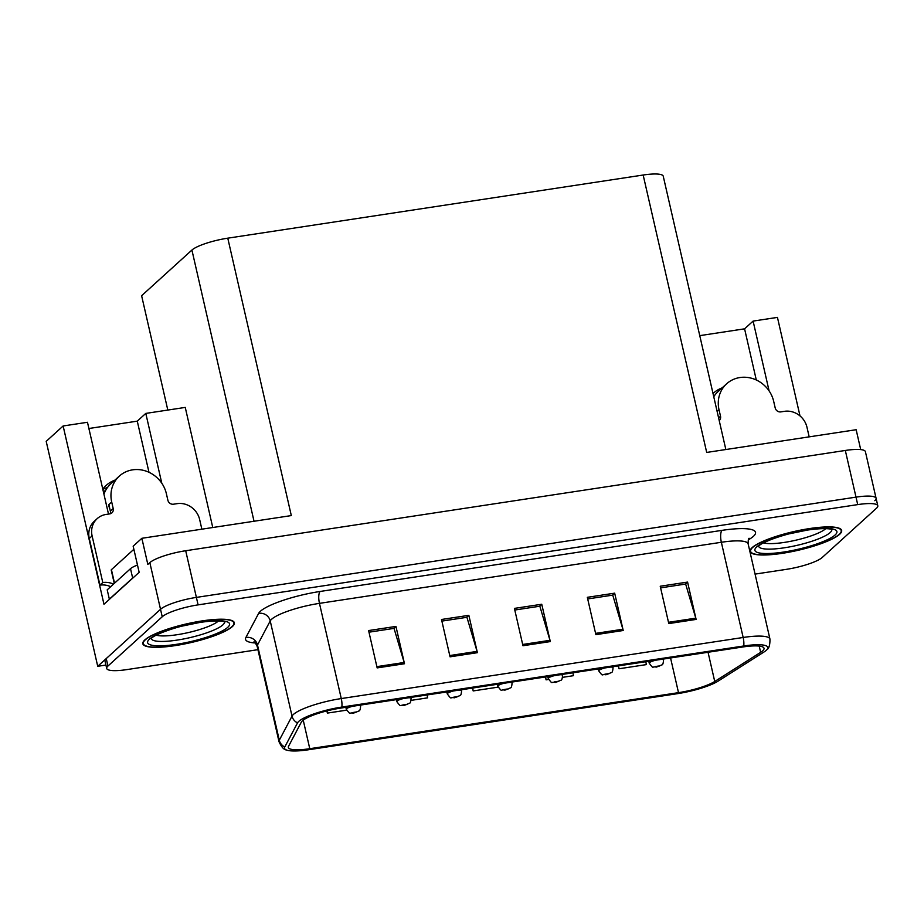 <?xml version="1.0" encoding="UTF-8"?>
<svg xmlns="http://www.w3.org/2000/svg" width="924" height="924" viewBox="0 0 924 924"><rect width="100%" height="100%" fill="white"/><g stroke="black" fill="none" stroke-linecap="round" stroke-linejoin="round"><path stroke-width="1.39" d="M102.853 489.443A31.301 28.794 -132.2 0 1 107.542 487.433M102.772 489.108A31.301 28.794 -132.2 0 1 106.098 485.481A31.301 28.794 -132.2 0 1 114.83 480.191M167.81 410.06L141.615 295.715L191.915 250.058A29.349 6.006 -12.9 0 1 227.778 238.173L291.314 515.58L141.857 538.299L133.16 546.188L139.154 572.326L103.973 604.261L63.132 425.976L87.468 422.28L108.501 514.079M227.778 238.173L643.162 175.029L706.698 452.437L856.155 429.718L860.706 449.584M874.82 500.716A29.349 6.006 167.1 0 0 876.091 498.325L865.395 451.651A29.349 6.006 167.1 0 0 845.321 450.462L185.701 550.739A29.349 6.006 167.1 0 0 149.838 562.624L147.84 564.437L141.857 538.299M755.07 574.104L786.393 569.346A29.349 6.006 167.1 0 0 822.256 557.449L876.529 508.188A29.349 6.006 167.1 0 0 877.8 505.786L876.091 498.325A29.349 6.006 167.1 0 0 856.005 497.135L196.385 597.401A29.349 6.006 167.1 0 0 160.522 609.297L97.725 666.296L46.2 441.349L63.132 425.976M769.091 390.875L753.106 321.09L777.442 317.394L799.999 415.927M713.49 395.599A31.301 28.794 -132.2 0 1 714.853 395.126M97.725 666.296L105.913 665.061M643.162 175.029A29.349 6.006 -12.9 0 1 663.247 176.218L725.848 449.526M161.781 483.194L145.796 413.409L185.25 407.415L212.763 527.523M145.796 413.409L137.272 421.148L148.983 472.303M722.141 387.872A31.301 28.794 47.8 0 0 713.409 393.162A31.301 28.794 47.8 0 0 713.016 393.52M753.106 321.09L744.582 328.829L699.757 335.643M756.294 379.983L744.582 328.829M88.9 428.505L137.272 421.148M144.849 639.916A46.951 9.598 167.1 0 0 142.816 643.751A46.951 9.598 167.1 0 0 182.756 644.305A46.951 9.598 167.1 0 0 232.328 626.622A46.951 9.598 167.1 0 0 234.361 622.788A46.951 9.598 167.1 0 0 194.421 622.233A46.951 9.598 167.1 0 0 144.849 639.916M752.159 547.597A46.951 9.598 167.1 0 0 750.126 551.432A46.951 9.598 167.1 0 0 790.066 551.986A46.951 9.598 167.1 0 0 839.639 534.303A46.951 9.598 167.1 0 0 841.672 530.468A46.951 9.598 167.1 0 0 801.732 529.914A46.951 9.598 167.1 0 0 752.159 547.597M302.448 720.789A31.301 6.399 -12.9 0 1 340.702 708.096L742.607 647.008A31.301 6.399 -12.9 0 1 764.021 648.278A31.301 6.399 -12.9 0 1 760.648 652.332L714.737 681.473A31.301 6.399 -12.9 0 1 678.505 692.654L309.771 748.706A31.301 6.399 -12.9 0 1 288.357 747.435A31.301 6.399 -12.9 0 1 288.577 746.245L301.316 722.152A31.301 6.399 -12.9 0 1 302.448 720.789M298.81 721.344A35.216 7.207 167.1 0 0 297.528 722.88L284.788 746.973A35.216 7.207 167.1 0 0 286.348 749.953A35.216 7.207 167.1 0 0 308.639 749.734L677.373 693.681A35.216 7.207 167.1 0 0 718.133 681.104L764.044 651.963A35.216 7.207 167.1 0 0 766.932 649.664A35.216 7.207 167.1 0 0 743.739 645.98L341.845 707.068A35.216 7.207 167.1 0 0 298.81 721.344M876.091 498.325A29.349 6.006 167.1 0 0 856.005 497.135L196.385 597.401A29.349 6.006 167.1 0 0 160.522 609.297L106.248 658.558A29.349 6.006 167.1 0 0 104.978 660.96L106.687 668.422A29.349 6.006 167.1 0 0 126.773 669.611L257.935 649.676M660.602 587.86L685.654 584.049L695.784 618.156A7.831 2.622 81.4 0 1 696.119 619.415L687.572 582.085L660.233 586.232L668.78 623.573L696.119 619.415M685.354 584.095L687.572 582.085M587.699 598.937L612.751 595.125L622.88 629.232A7.831 2.622 81.4 0 1 623.215 630.503L614.668 593.162L587.329 597.32L595.876 634.661L623.215 630.503M612.439 595.171L614.668 593.162M368.976 632.189L394.028 628.378L404.169 662.485A7.831 2.622 81.4 0 1 404.493 663.744L395.946 626.414L368.607 630.561L377.154 667.902L404.493 663.744M393.728 628.424L395.946 626.414M441.88 621.101L466.932 617.301L477.073 651.397A7.831 2.622 81.4 0 1 477.396 652.667L468.849 615.326L441.51 619.484L450.057 656.825L477.396 652.667M466.632 617.347L468.849 615.326M514.784 610.025L539.847 606.213L549.976 640.32A7.831 2.622 81.4 0 1 550.311 641.579L541.753 604.25L514.414 608.396L522.972 645.737L550.311 641.579M539.535 606.26L541.753 604.25M877.8 505.786A29.349 6.006 167.1 0 0 857.715 504.608L198.094 604.874A29.349 6.006 167.1 0 0 162.231 616.77L107.958 666.031A29.349 6.006 167.1 0 0 106.687 668.422M618.341 665.892L618.999 668.768L646.338 664.61L645.853 661.711M411.145 700.357L427.616 697.851L427.131 694.964M326.865 710.914L327.373 713.097L346.604 710.163M545.437 676.98L546.084 679.845L548.556 679.475M562.601 677.338L573.423 675.687L572.949 672.799M472.522 688.057L473.18 690.933L498.071 687.144M473.18 690.933L472.695 688.034M327.373 713.097L327.004 710.879M546.084 679.845L545.599 676.957M618.999 668.768L618.514 665.869M656.421 667.047A4.886 1.444 -99.2 0 0 656.56 667.047A4.886 1.444 -99.2 0 0 656.849 666.885L659.736 665.915L655.174 666.597L658.408 666.042L656.849 666.885M656.641 666.92A4.886 1.836 81.9 0 1 656.259 667.093C651.443 666.077 654.25 669.796 649.237 663.224A7.334 1.502 -12.9 0 1 649.549 662.624A7.334 1.502 -12.9 0 1 655.601 660.233M605.936 674.716A4.886 1.444 -99.2 0 0 606.075 674.716A4.886 1.444 -99.2 0 0 606.352 674.555L609.239 673.584L604.689 674.277L607.923 673.712L606.352 674.555M606.156 674.589A4.886 1.836 81.9 0 1 605.774 674.763C600.958 673.758 603.765 677.465 598.74 670.905A7.334 1.502 -12.9 0 1 599.064 670.304A7.334 1.502 -12.9 0 1 605.116 667.902M555.451 682.397A4.886 1.444 -99.2 0 0 555.578 682.397A4.886 1.444 -99.2 0 0 555.867 682.235L558.754 681.254L554.204 681.947L557.438 681.392L555.867 682.235M555.671 682.27A4.886 1.836 81.9 0 1 555.289 682.443C550.473 681.427 553.28 685.146 548.255 678.574A7.334 1.502 -12.9 0 1 548.579 677.973A7.334 1.502 -12.9 0 1 554.619 675.583M504.966 690.066A4.886 1.444 -99.2 0 0 505.093 690.066A4.886 1.444 -99.2 0 0 505.382 689.905L508.269 688.934L503.719 689.627L506.941 689.061L505.382 689.905M505.185 689.939A4.886 1.836 81.9 0 1 504.804 690.113C499.988 689.108 502.783 692.815 497.77 686.255A7.334 1.502 -12.9 0 1 498.082 685.654A7.334 1.502 -12.9 0 1 504.134 683.252M201.859 529.175L199.653 519.542A19.566 17.995 -132.2 0 0 177.142 503.649L173.504 504.204A4.886 4.505 -132.2 0 1 167.879 500.231L166.378 493.693A29.349 26.992 47.8 0 0 132.629 469.842A29.349 26.992 47.8 0 0 119.311 476.114A29.349 26.992 47.8 0 0 111.7 502.009L113.202 508.535A4.886 4.505 -132.2 0 1 109.713 513.894L106.064 514.449A19.566 17.995 -132.2 0 0 97.193 518.63L94.352 521.217A19.566 17.995 -132.2 0 0 89.27 538.473L92.111 535.897A19.566 17.995 -132.2 0 1 97.193 518.63M105.948 489.87L103.465 492.122M103.95 494.224A29.349 26.992 -132.2 0 1 110.788 483.853L119.311 476.114M109.898 509.136A29.349 26.992 -132.2 0 1 108.57 504.839L108.905 504.793M111.7 502.009L108.57 504.839M110.672 586.682A19.566 17.995 47.8 0 0 99.954 585.135L89.27 538.473M110.187 513.802A4.886 4.505 47.8 0 0 110.36 511.122L113.202 508.535M108.859 504.585L110.36 511.122M99.954 585.135L102.795 582.559L92.111 535.897M102.795 582.559A19.566 17.995 -132.2 0 1 113.513 584.107M109.633 599.122A19.566 3.996 167.1 0 0 109.355 599.168L132.652 578.02A19.566 3.996 -12.9 0 1 133.911 577.084M137.48 565.061A19.566 3.996 167.1 0 0 130.515 568.676L107.207 589.835L109.355 599.168M809.17 436.856L806.964 427.223A19.566 17.995 -132.2 0 0 784.453 411.33L780.815 411.885A4.886 4.505 -132.2 0 1 775.19 407.911L773.688 401.374A29.349 26.992 47.8 0 0 739.939 377.535A29.349 26.992 47.8 0 0 726.622 383.807A29.349 26.992 47.8 0 0 719.011 409.69L720.512 416.227A4.886 4.505 -132.2 0 1 719.242 420.536A4.886 4.505 -132.2 0 1 719.207 420.559M713.755 396.731A29.349 26.992 -132.2 0 1 718.098 391.545L726.622 383.807M218.503 620.928A33.853 6.918 -12.9 0 1 218.422 621.009A33.853 6.918 -12.9 0 1 188.277 632.582A33.853 6.918 -12.9 0 1 156.283 635.169M181.635 626.206L199.942 622.429M145.299 639.847A46.466 9.506 -12.9 0 1 194.363 622.337A46.466 9.506 -12.9 0 1 233.888 622.891A46.466 9.506 -12.9 0 1 231.878 626.691A46.466 9.506 -12.9 0 1 182.813 644.19A46.466 9.506 -12.9 0 1 143.301 643.635A46.466 9.506 -12.9 0 1 145.299 639.847M133.876 549.283L111.423 569.658A4.886 1.005 167.1 0 0 111.215 570.062L114.276 583.425M197.574 622.811L186.163 625.098M825.813 528.609A33.853 6.918 -12.9 0 1 825.733 528.69A33.853 6.918 -12.9 0 1 795.587 540.263A33.853 6.918 -12.9 0 1 763.594 542.862M788.946 533.887L807.253 530.11M752.61 547.528A46.466 9.506 -12.9 0 1 801.674 530.029A46.466 9.506 -12.9 0 1 841.198 530.572A46.466 9.506 -12.9 0 1 839.188 534.372A46.466 9.506 -12.9 0 1 790.124 551.871A46.466 9.506 -12.9 0 1 750.6 551.328A46.466 9.506 -12.9 0 1 752.61 547.528M804.885 530.491L793.473 532.79M454.469 697.747A4.886 1.444 -99.2 0 0 454.608 697.747A4.886 1.444 -99.2 0 0 454.897 697.585L457.784 696.604L453.222 697.297L456.456 696.731L454.897 697.585M454.689 697.608A4.886 1.836 81.9 0 1 454.308 697.793C449.491 696.777 452.298 700.496 447.285 693.924A7.334 1.502 -12.9 0 1 447.597 693.323A7.334 1.502 -12.9 0 1 453.649 690.933M403.984 705.416A4.886 1.444 -99.2 0 0 404.123 705.416A4.886 1.444 -99.2 0 0 404.4 705.255L407.299 704.284L402.737 704.977L405.971 704.411L404.4 705.255M404.204 705.289A4.886 1.836 81.9 0 1 403.823 705.462C399.006 704.446 401.813 708.165 396.8 701.605A7.334 1.502 -12.9 0 1 397.112 701.004A7.334 1.502 -12.9 0 1 403.164 698.602M353.499 713.097A4.886 1.444 -99.2 0 0 353.626 713.097A4.886 1.444 -99.2 0 0 353.915 712.935L356.803 711.954L352.252 712.647L355.486 712.081L353.915 712.935M353.719 712.958A4.886 1.836 81.9 0 1 353.338 713.143C348.521 712.127 351.328 715.834 346.304 709.274A7.334 1.502 -12.9 0 1 346.627 708.673A7.334 1.502 -12.9 0 1 352.668 706.283M149.838 562.624L162.231 616.77M185.701 550.739L198.094 604.874M845.321 450.462L857.715 504.608M191.915 250.058L254.031 521.252M255.301 642.977A48.914 10.002 -12.9 0 1 245.876 637.502L258.616 613.409A48.914 10.002 -12.9 0 1 320.166 591.452L722.06 530.353A9.783 3.28 -98.6 0 0 721.355 542.273L319.461 603.36A39.131 8.004 167.1 0 0 271.644 619.219A39.131 8.004 167.1 0 0 270.224 620.928L257.484 645.021A39.131 8.004 167.1 0 0 257.207 646.511C255.578 643.139 254.481 641.614 253.892 641.926M722.06 530.353A48.914 10.002 -12.9 0 1 753.418 536.324A48.914 10.002 -12.9 0 1 750.265 538.669L748.278 539.928M748.14 543.855A39.131 8.004 167.1 0 0 721.355 542.273L743.162 637.479A39.131 8.004 -12.9 0 1 769.946 639.061L748.14 543.855C748.14 540.101 748.475 538.242 749.133 538.276L748.983 538.415M286.348 749.953C283.887 749.745 281.439 746.996 279.013 741.718A39.131 8.004 -12.9 0 1 279.291 740.228L292.03 716.135A39.131 8.004 -12.9 0 1 293.451 714.425A39.131 8.004 -12.9 0 1 341.268 698.567A9.783 3.28 81.4 0 1 341.845 707.068M297.528 722.88A9.783 9.425 27.9 0 1 292.03 716.135L270.224 620.928A9.783 9.425 -152.1 0 0 258.616 613.409M245.876 637.502A9.783 9.425 -152.1 0 1 257.484 645.021L279.291 740.228A9.783 9.425 27.9 0 0 284.788 746.973M743.739 645.98A9.783 3.28 -98.6 0 0 743.162 637.479L341.268 698.567L319.461 603.36A9.783 3.28 -98.6 0 1 320.166 591.452M107.958 666.031L106.248 658.558M748.648 539.027A9.783 8.293 -122.4 0 1 750.265 538.669M678.505 692.654L670.558 657.957M714.737 681.473L708.05 652.263M760.648 652.332L759.216 646.084M309.771 748.706L303.234 720.143M549.976 640.32L522.672 644.467M477.073 651.397L449.769 655.543M404.169 662.485L376.865 666.631M622.88 629.232L595.587 633.379M695.784 618.156L668.491 622.302M661.076 659.401A7.334 1.502 -12.9 0 1 663.536 659.955C663.305 663.224 662.774 664.864 661.954 664.864L656.56 667.047M610.591 667.07A7.334 1.502 -12.9 0 1 613.051 667.625C612.808 670.905 612.289 672.533 611.469 672.533L606.075 674.716M560.106 674.751A7.334 1.502 -12.9 0 1 562.566 675.305C562.323 678.574 561.792 680.214 560.972 680.214L555.578 682.397M509.609 682.42A7.334 1.502 -12.9 0 1 512.069 682.975C511.838 686.255 511.307 687.883 510.487 687.883L505.093 690.066M130.515 568.676L132.652 578.02M719.011 409.69L717.116 411.411M718.606 417.948L720.512 416.227M224.393 621.725A37.48 7.669 -12.9 0 1 222.811 624.924A37.48 7.669 -12.9 0 1 182.894 639.108A37.48 7.669 -12.9 0 1 151.328 638.461M149.399 639.223A42.065 8.605 -12.9 0 1 200.808 622.175A42.065 8.605 -12.9 0 1 227.778 627.304A42.065 8.605 -12.9 0 1 176.368 644.351A42.065 8.605 -12.9 0 1 149.399 639.223M111.423 569.658L114.518 583.194M831.704 529.406A37.48 7.669 -12.9 0 1 830.122 532.605A37.48 7.669 -12.9 0 1 790.205 546.789A37.48 7.669 -12.9 0 1 758.639 546.142M756.71 546.904A42.065 8.605 -12.9 0 1 808.119 529.856A42.065 8.605 -12.9 0 1 835.088 534.996A42.065 8.605 -12.9 0 1 783.679 552.044A42.065 8.605 -12.9 0 1 756.71 546.904M459.124 690.101A7.334 1.502 -12.9 0 1 461.584 690.644C461.353 693.924 460.822 695.564 460.002 695.564L454.608 697.747M408.639 697.77A7.334 1.502 -12.9 0 1 411.099 698.325C410.857 701.605 410.337 703.233 409.517 703.233L404.123 705.416M358.154 705.451A7.334 1.502 -12.9 0 1 360.614 705.994C360.372 709.274 359.84 710.914 359.02 710.914L353.626 713.097M766.932 649.664C769.045 648.394 770.05 644.86 769.946 639.061M279.013 741.718L257.207 646.511M663.328 659.055L663.536 659.955M648.787 661.272L649.237 663.224M612.843 666.735L613.051 667.625M598.302 668.941L598.74 670.905M562.358 674.404L562.566 675.305M547.805 676.622L548.255 678.574M511.873 682.085L512.069 682.975M497.32 684.291L497.77 686.255M224.185 621.309L224.705 621.864C226.588 622.533 222.719 619.184 200.543 622.337C180.411 625.017 155.105 634.06 151.617 638.172L151.109 638.715L151.34 637.987M233.888 622.891L233.576 621.54M143.301 643.635L142.989 642.296M831.496 528.99L832.016 529.544C833.898 530.214 830.029 526.865 807.853 530.018C787.722 532.698 762.416 541.753 758.927 545.865L758.419 546.407L758.65 545.68M841.198 530.572L840.886 529.233M750.6 551.328L750.3 549.976M461.376 689.754L461.584 690.644M446.835 691.972L447.285 693.924M410.891 697.435L411.099 698.325M396.35 699.641L396.8 701.605M360.406 705.104L360.614 705.994M345.865 707.31L346.304 709.274"/></g></svg>
